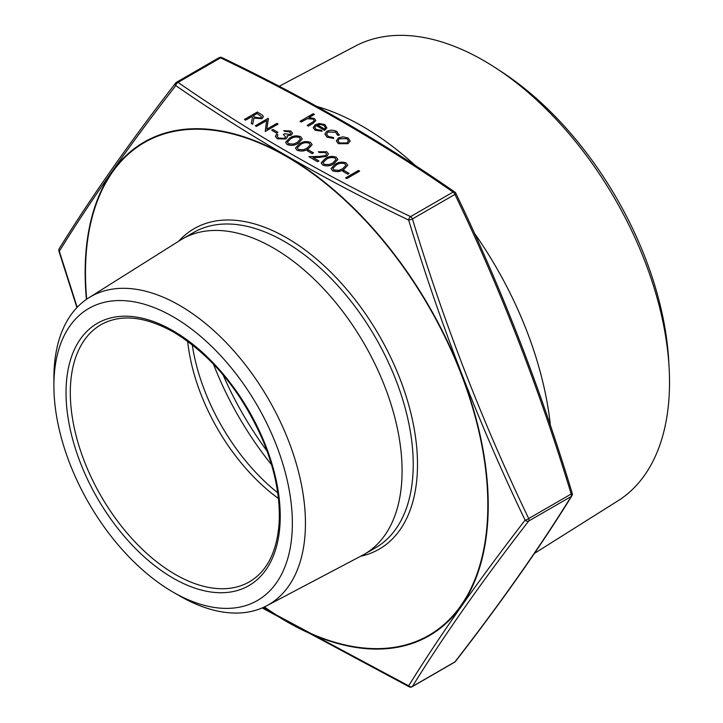 <?xml version="1.0" encoding="UTF-8"?>
<svg xmlns="http://www.w3.org/2000/svg" width="723" height="723" viewBox="0 0 723 723"><rect width="100%" height="100%" fill="white"/><g stroke="black" fill="none" stroke-linecap="round" stroke-linejoin="round"><path stroke-width="1.08" d="M359.638 171.161L346.787 178.581L345.63 177.912L358.481 170.447L359.638 171.161M349.092 173.439L347.772 174.207L342.829 171.297L344.148 170.538L349.092 173.439M347.745 165.178L343.814 169.453C340.47 171.749 336.746 172.191 332.625 170.791L331.053 168.558L335.083 164.356C338.355 162.033 342.033 161.554 346.136 162.937L347.745 165.178L343.814 169.399C340.47 171.703 336.746 172.146 332.625 170.736L331.053 168.558M337.858 159.467L333.927 163.741C330.592 166.037 326.859 166.489 322.738 165.079L321.166 162.874L325.196 158.653C328.468 156.322 332.146 155.852 336.249 157.225L337.858 159.467L333.927 163.696C330.592 165.992 326.859 166.435 322.738 165.025L321.166 162.901M326.814 156.195L319.602 157.352L312.96 157.478L318.933 160.931L317.623 161.69L308.884 156.647L319.186 156.457L325.558 155.59L326.588 154.126L325.377 152.517L319.43 152.517L318.283 151.794L326.751 151.749L328.432 153.918L326.814 156.24L319.602 157.406L313.041 157.524M328.432 153.918L326.814 156.24M318.933 160.931L317.623 161.744L308.884 156.647M313.502 152.896L312.182 153.656L307.239 150.755L308.558 149.986L313.502 152.896M312.146 144.672L308.224 148.848C304.88 151.152 301.157 151.595 297.036 150.185L295.463 148.007L299.485 143.814C302.756 141.482 306.444 141.012 310.547 142.386L312.146 144.672L308.224 148.902C304.88 151.197 301.157 151.649 297.036 150.239L295.463 148.034M302.268 138.915L298.337 143.19C294.993 145.495 291.27 145.938 287.148 144.528L285.576 142.304L289.598 138.102C292.869 135.77 296.557 135.3 300.66 136.683L302.268 138.915L298.337 143.145C294.993 145.44 291.27 145.883 287.148 144.483L285.576 142.304M291.206 135.084L287.067 135.743L287.365 137.18L285.847 138.943L277.252 138.762L275.382 136.34L276.755 134.098L277.903 134.767L277.135 136.376L278.59 138.021L284.582 138.337L285.558 136.9L283.344 134.487L284.663 133.719L290.059 134.415L290.763 133.384L289.489 131.803L284.826 131.396L283.678 130.682L290.8 130.98L292.481 133.231L291.206 135.129L287.067 135.788M292.481 133.258L291.206 135.129M287.411 136.828L285.847 138.988L277.252 138.816L275.382 136.34M277.903 134.767L277.135 136.421M285.558 136.918L283.344 134.487M277.903 132.345L276.593 133.104L271.649 130.203L272.96 129.444L277.903 132.345M266.57 120.624L256.484 126.444L255.336 125.784L268.188 118.31L266.814 129.191M268.423 118.455L266.805 129.191L276.918 123.353L278.075 124.067L265.224 131.487L266.579 120.569L256.484 126.444M263.38 116.783L261.943 118.726L253.909 118.111L252.698 124.257L251.27 123.434L252.481 117.234L251.541 116.692L245.612 120.117L244.455 119.449L257.307 112.029L262.621 115.3L263.38 116.783L261.943 118.68L253.909 118.057L252.698 124.211L251.27 123.389M252.472 117.28L251.541 116.746L245.612 120.172L244.455 119.449M350.131 140.786L348.079 143.678L338.391 143.669L336.331 140.913L338.355 138.021L342.973 136.837L348.106 138.003L350.131 140.958L348.079 143.633L338.391 143.615L336.331 140.931M339.259 134.523L339.06 135.373L337.496 135.165L335.725 132.237L328.025 132.047L326.516 134.153M339.259 134.478L339.06 135.328L337.496 135.111L335.725 132.192L328.025 131.993L326.516 134.126L328.323 136.475L333.375 137.497L333.71 138.464L327.148 137.18L324.844 134.117L326.769 131.387C330.23 129.797 333.628 129.86 336.963 131.577L339.06 135.373M322.106 131.225L315.174 130.267L313.167 127.664L315.282 124.699L319.503 123.516L324.925 124.618L326.859 127.872L324.618 130.348L316.222 125.495L314.74 127.501L316.186 129.471L321.618 130.321L322.106 131.225L315.174 130.221L313.167 127.664M326.859 127.926L324.618 130.393L316.222 125.54L314.74 127.528M314.406 114.361L308.838 117.578L314.351 118.518L315.834 120.506L313.104 123.299L308.305 126.064L307.158 125.395L313.574 121.536L314.153 120.47L312.996 119.069L307.32 118.662L301.22 121.97L300.072 121.31L313.249 113.701L314.406 114.415L308.938 117.569M315.834 120.551L313.104 123.344L308.305 126.109L307.158 125.395M314.153 120.497L312.996 119.114L307.32 118.708L301.22 122.024L300.072 121.31M262.765 607.691L408.658 685.82C440.262 634.884 479.078 579.665 525.097 520.162C479.114 424.356 440.307 324.32 408.658 220.054C323.823 179.367 246.2 134.541 175.77 85.594A3.028 1.898 -55.4 0 1 178.066 82.386C248.332 131.315 325.838 176.06 410.583 216.62L453.086 192.083C382.819 143.154 305.323 98.409 220.569 57.849L178.066 82.386A3.028 1.753 -120 0 0 176.557 82.232L219.06 57.695A3.028 1.753 60 0 1 220.569 57.849A3.028 1.591 -64.2 0 1 221.889 57.596A3.028 3.028 0 0 0 219.06 57.695M316.837 106.417A267.98 154.722 60 0 1 362.485 126.326A267.98 154.722 60 0 1 415.589 165.757M474.36 233.122A267.98 154.722 60 0 1 550.402 425.422M534.433 553.402L618.002 500.786A262.621 151.622 -120 0 0 669.109 367.745A262.621 151.622 -120 0 0 496.222 68.287A262.621 151.622 -120 0 0 483.823 60.651A262.621 151.622 -120 0 0 355.454 46.028L279.168 86.263M496.222 68.287L502.105 72.137A253.086 146.118 60 0 1 668.721 360.723L669.109 367.745M173.122 316.782A168.622 97.361 -120 0 0 53.891 385.621A168.622 97.361 -120 0 0 173.122 592.146A168.622 97.361 -120 0 0 292.363 523.307A168.622 97.361 -120 0 0 173.122 316.782M173.122 592.146L179.666 595.924A177.876 102.693 60 0 0 266.615 605.829L362.35 555.336A182.015 105.088 60 0 0 364.383 554.216L375.526 547.79A182.015 105.088 -120 0 0 403.425 401.934A182.015 105.088 -120 0 0 284.519 241.536A182.015 105.088 -120 0 0 193.511 232.526L182.368 238.951A182.015 105.088 60 0 1 273.375 247.971A182.015 105.088 60 0 1 392.282 408.359A182.015 105.088 60 0 1 364.383 554.216M53.891 385.621L53.891 378.075A177.876 102.693 60 0 1 88.784 297.813A177.876 102.693 60 0 1 179.666 305.449A177.876 102.693 60 0 1 296.394 463.985A177.876 102.693 60 0 1 266.615 605.829M88.784 297.813L180.379 240.153A182.015 105.088 60 0 1 182.368 238.951M454.803 192.065A3.028 1.898 -55.4 0 0 453.086 192.083A3.028 1.753 60 0 1 454.939 194.397L412.435 218.933A3.028 1.753 -120 0 0 410.583 216.62A3.028 1.591 -64.2 0 0 408.658 220.054A3.028 0.488 -17.1 0 0 412.435 218.933C443.949 322.991 482.693 422.865 528.694 518.563L571.197 494.026C539.683 389.968 500.931 290.086 454.939 194.397A3.028 0.795 -25.4 0 0 455.815 193.258A3.028 3.028 0 0 0 454.803 192.065C384.41 143.046 306.769 98.22 221.889 57.596M528.694 521.039C482.693 580.352 443.949 635.481 412.435 686.434A3.028 2.53 -148.1 0 1 408.658 685.82A3.028 1.591 -64.2 0 0 409.263 686.85A3.028 3.028 0 0 0 412.092 686.751A3.028 1.753 -120 0 0 412.435 686.434L454.939 661.888C500.931 602.584 539.683 547.447 571.197 496.502L528.694 521.039A3.028 2.223 -142.3 0 1 525.097 520.162A3.028 0.795 -25.4 0 0 528.694 518.563A3.028 1.753 -120 0 1 528.983 519.964A3.028 1.753 -120 0 1 528.694 521.039M176.557 82.232A3.028 3.028 0 0 0 175.671 83.009A3.028 2.223 -142.3 0 0 175.77 85.594C129.679 144.898 90.863 200.117 59.331 251.252L77.189 307.311M572.236 493.303A3.028 3.028 0 0 1 571.911 495.797A3.028 2.53 -148.1 0 1 571.197 496.502A3.028 1.753 60 0 0 571.477 495.427A3.028 1.753 60 0 0 571.197 494.026A3.028 0.488 -17.1 0 0 572.236 493.303C540.687 389.101 501.879 289.092 455.815 193.258M571.911 495.797C540.334 546.841 501.527 602.06 455.481 661.437A3.028 2.223 -142.3 0 1 454.939 661.888A3.028 1.753 60 0 1 454.595 662.205L412.092 686.751M59.331 251.252A3.028 2.53 -148.1 0 1 59.241 248.649A3.028 3.028 0 0 0 58.915 251.143A3.028 0.488 -17.1 0 0 59.331 251.252M317.496 124.898L324.618 129.01L325.458 127.474L323.832 125.323L320.533 124.437L317.496 124.898M325.458 127.501L323.832 125.368L320.533 124.483L317.496 124.943M333.71 138.418L327.148 137.18M327.148 137.135L324.844 134.117M337.56 134.614L337.496 135.165M346.95 138.671L339.503 138.689L337.948 140.822L339.539 142.946L346.913 142.973L348.468 140.813L346.95 138.671L339.503 138.735L337.948 140.849M348.468 140.84L346.95 138.717M257.144 113.457L252.86 115.933L255.192 117.298L260.795 118.012L261.618 116.855L257.144 113.457L252.905 115.96M261.618 116.873L257.144 113.511M256.484 126.398L255.336 125.73M278.075 124.022L265.224 131.487M277.903 132.291L276.593 133.104M276.593 133.059L271.649 130.203M290.763 133.384L289.489 131.803M289.489 131.758L284.826 131.396M287.411 136.774L287.365 137.225M284.826 131.342L283.678 130.682M290.763 138.762L287.393 142.115L288.504 143.741L293.466 144.058L297.189 142.476L300.479 139.024L299.376 137.46C296.123 136.475 293.249 136.909 290.763 138.762L287.393 142.142M299.376 137.46L299.376 137.515C296.123 136.53 293.249 136.963 290.763 138.816M300.479 139.051L299.376 137.515M300.651 144.473L297.28 147.826L298.391 149.453L303.353 149.769L307.076 148.179L310.366 144.727L309.263 143.172C306.01 142.187 303.136 142.621 300.651 144.473L297.28 147.853M309.263 143.172L309.263 143.217C306.01 142.232 303.136 142.666 300.651 144.519M310.366 144.754L309.263 143.217M313.502 152.842L312.182 153.656M312.182 153.601L307.239 150.755M326.588 154.126L325.377 152.517M325.377 152.472L319.43 152.517M319.43 152.463L318.283 151.794M326.353 159.313L322.991 162.666L324.094 164.293L329.064 164.609L332.779 163.027L336.068 159.566L334.975 158.012C331.721 157.027 328.848 157.46 326.353 159.313L322.991 162.693M334.975 158.012L334.975 158.057C331.721 157.081 328.848 157.515 326.353 159.367M336.068 159.593L334.975 158.057M336.24 165.025L332.878 168.378L333.981 169.995L338.951 170.321L342.666 168.73L345.956 165.278L344.862 163.723C341.608 162.738 338.735 163.172 336.24 165.025L332.878 168.396M344.862 163.723L344.862 163.769C341.608 162.783 338.735 163.217 336.24 165.07M345.956 165.305L344.862 163.769M349.092 173.393L347.772 174.207M347.772 174.153L342.829 171.297M359.638 171.107L346.787 178.581M346.787 178.527L345.63 177.867M264.401 606.94A284.501 164.257 -120 0 0 487.519 517.758A284.501 164.257 -120 0 0 286.66 156.62A284.501 164.257 -120 0 0 86.715 299.177M178.708 241.202A185.043 106.841 60 0 1 286.66 237.831A185.043 106.841 60 0 1 411.649 416.385A185.043 106.841 60 0 1 360.605 556.258M223.046 374.794A227.212 131.179 -120 0 0 267.085 451.062M271.568 464.753A223.823 129.218 60 0 1 213.439 364.067M192.237 344.735A151.83 87.664 -120 0 0 277.704 492.779M101.048 324.672A148.441 85.703 -120 0 0 101.048 496.077A148.441 85.703 -120 0 0 249.489 581.78C266.859 571.468 276.71 552.245 279.042 524.103C280.614 498.554 275.346 470.89 263.217 441.102C241.807 391.866 211.984 355.562 173.755 332.173C145.034 316.231 120.795 313.728 101.048 324.672M278.418 498.472A148.441 85.703 60 0 1 187.655 341.274M173.122 330.791A151.469 87.456 60 0 1 265.883 569.86A151.469 87.456 60 0 1 80.37 462.747A151.469 87.456 60 0 1 173.122 330.791M86.417 299.385A285.025 164.564 60 0 1 185.919 129.173A285.025 164.564 60 0 1 286.688 156.168A285.025 164.564 60 0 1 488.233 505.26A285.025 164.564 60 0 1 286.688 621.626A285.025 164.564 60 0 1 264.076 607.094M454.595 662.205A3.028 3.028 0 0 0 455.481 661.437M409.263 686.85L262.16 607.953M175.671 83.009C129.625 142.386 90.818 197.596 59.241 248.649M76.927 307.591L58.915 251.143"/></g></svg>
